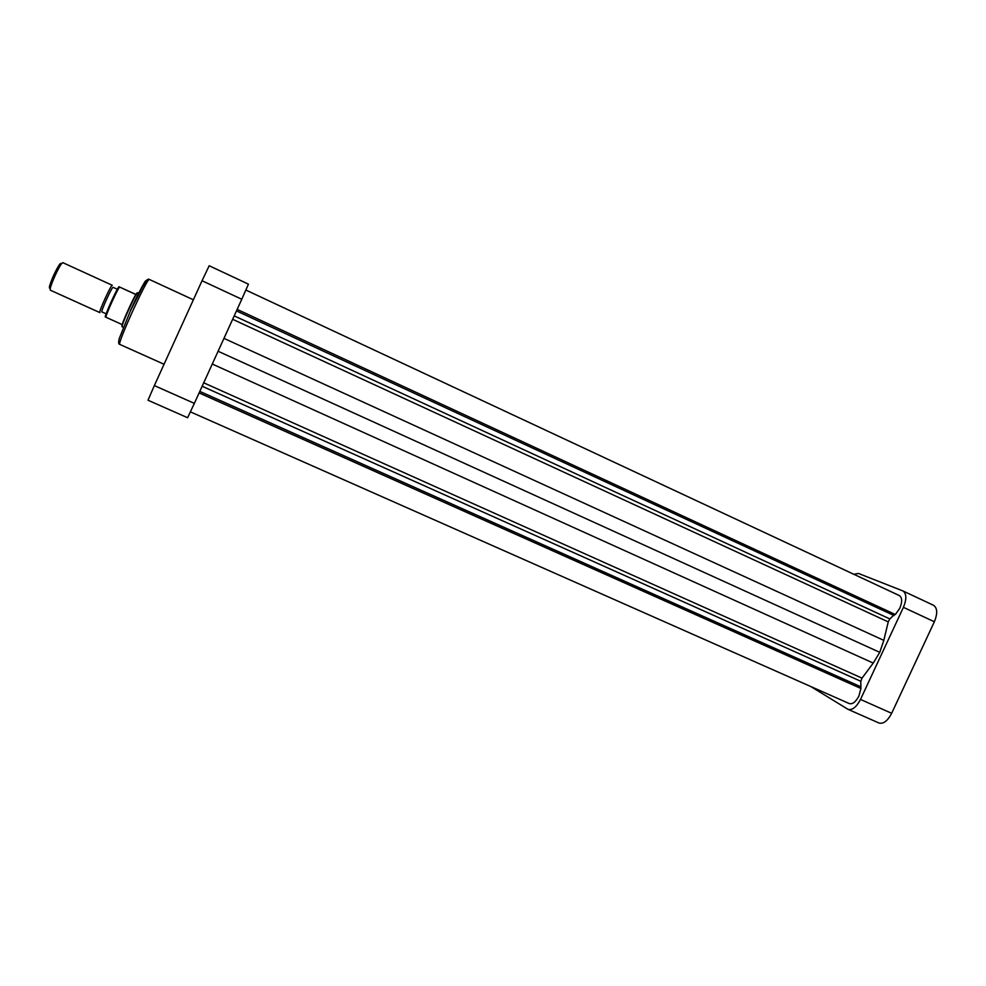 <?xml version="1.0" encoding="UTF-8"?>
<svg xmlns="http://www.w3.org/2000/svg" width="986" height="986" viewBox="0 0 986 986"><rect width="100%" height="100%" fill="white"/><g stroke="black" fill="none" stroke-linecap="round" stroke-linejoin="round"><path stroke-width="1.48" d="M248.435 284.165L241.78 299.251L202.044 280.751L154.346 385.588L194.353 403.373L241.78 299.251M194.353 403.373L187.611 417.731L147.999 400.23L154.346 385.588M202.044 280.751L209.18 265.764M99.98 312.562L99.832 312.587C98.243 312.747 111.27 284.116 112.256 285.287L62.808 262.646L61.502 263.755C58.408 267.637 51.161 283.574 50.261 288.454L50.323 290.18M117.408 289.292L113.07 287.32C112.182 286.285 100.473 312.02 101.891 311.872L101.915 311.884M138.792 293.335L137.535 292.756L136.561 293.939C133.566 298.561 123.829 319.945 122.313 325.244L122.054 326.748L123.324 327.315M121.894 326.255L122.165 324.579C123.755 319.279 132.679 299.621 135.821 294.494L137.017 292.941M135.821 294.494L119.466 287C116.163 292.066 107.215 311.786 105.773 317.172L105.194 316.851C106.069 312.451 115.917 290.759 118.875 286.716L135.871 294.407M105.773 317.172L122.165 324.579M49.497 288.146L49.436 286.581C51.814 278.73 55.191 271.31 59.554 264.359L60.725 263.361M245.921 290.069L899.405 595.593C902.264 597.652 902.387 601.879 899.787 608.276L895.35 614.524L237.158 309.407L894.696 614.241L889.84 618.937L888.25 621.895L883.813 640.358L879.758 652.338L873.239 663.073L862.035 678.146L860.803 681.277L860.901 688.462L858.942 695.943C855.836 701.859 852.631 704.411 849.328 703.597L190.446 411.877M895.35 614.524L894.696 614.241M879.758 652.338L218.091 351.25M860.889 686.811L199.825 391.38M860.285 688.117L199.147 392.859M860.901 688.462L199.11 392.933M894.092 615.56L236.48 310.91M810.825 686.552L848.046 709.353C852.323 710.401 856.477 707.11 860.495 699.444L903.41 607.339C906.775 599.057 906.615 593.597 902.917 590.934L858.375 573.421L853.851 574.296M933.335 605.207L933.569 605.305C937.427 608.029 937.698 613.514 934.358 621.759L891.664 713.297C887.647 720.902 883.419 724.143 878.982 723.009L848.046 709.353M130.398 310.676C141.787 285.447 150.402 271.088 144.116 287.407M119.565 344.299C118.468 344.163 118.369 342.228 119.257 338.494L130.497 310.738L144.572 282.908C146.791 279.802 148.319 278.619 149.132 279.358C147.259 280.788 141.688 291.56 132.432 311.65C123.669 331.234 119.38 342.117 119.565 344.299L164.046 364.265M889.84 618.937L234.212 315.865M888.25 621.895L232.647 319.304M883.813 640.358L223.958 338.371M873.239 663.073L212.273 364.031M862.035 678.146L203.72 382.802M860.803 681.277L202.155 386.253M934.358 621.759L903.41 607.339M860.495 699.444L891.664 713.297M193.379 299.781L149.132 279.358M248.447 284.153L209.18 265.752M99.832 312.587L50.286 290.167M106.229 313.844L101.891 311.872M105.305 316.937C106.513 311.428 115.473 291.72 118.986 286.778M49.436 286.581L50.261 288.454M59.554 264.359L61.502 263.755M933.569 605.305L902.917 590.934"/></g></svg>
